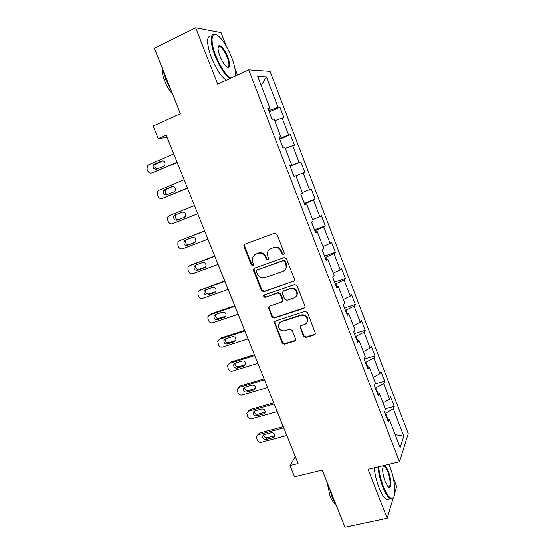<?xml version="1.0" encoding="UTF-8"?>
<svg xmlns="http://www.w3.org/2000/svg" width="555" height="555" viewBox="0 0 555 555"><rect width="100%" height="100%" fill="white"/><g stroke="black" fill="none" stroke-linecap="round" stroke-linejoin="round"><path stroke-width="0.83" d="M283.501 254.578L284.264 253.684L284.195 252.934L276.924 234.314L274.565 233.176L244.887 244.179L243.888 245.268L243.95 246.503L251.193 264.784L252.802 265.574L253.524 264.784L252.532 261.606L252.296 257.818L255.571 254.204L258.019 253.309C261.336 252.49 263.819 253.697 265.463 256.944L266.4 259.324L268.03 260.122L268.773 259.275L267.774 256.112L267.503 252.476C268.003 250.61 269.126 249.327 270.889 248.633L273.379 247.724C276.751 246.885 279.255 248.106 280.906 251.38L281.85 253.781L283.501 254.578M284.021 254.211L282.37 253.406L281.85 253.781M303.529 336.385L305.854 337.551L314.31 334.915L315.441 333.541L307.456 312.521L305.104 311.355L275.335 321.047L274.274 322.254L282.217 343.059L284.514 344.218L294.511 341.096L295.607 339.813L295.496 338.897L292.138 330.378L289.821 329.219L284.854 330.801C280.691 331.189 278.548 329.275 278.43 325.057L281.288 321.782L300.893 315.427C304.979 314.962 307.172 316.801 307.463 320.943C307.158 322.732 306.159 323.933 304.459 324.543L301.171 325.598L300.061 326.909L303.529 336.385L303.994 335.837L306.318 337.003L315.275 334.096M226.343 46.245L221.063 32.592L195.658 27.75L154.318 48.264L180.368 113.719L153.173 126.061L158.231 138.604L166.153 135.073L298.084 463.529L290.029 465.541L294.559 476.78L322.226 470.043L344.995 527.25L387.182 518.294L393.342 497.71M195.658 27.75L217.699 84.194L248.723 69.902L399.489 461.767L368.041 469.266L387.182 518.294M293.463 281.565L294.573 280.247L294.469 279.255L286.463 258.741L284.104 257.596L254.398 268.19L253.371 269.321L253.455 270.479L261.433 290.612L263.729 291.757L294.247 281.01M297.001 285.749L304.945 306.089L305.056 307.005L303.932 308.358L274.163 318.098L271.867 316.947L268.391 307.373L269.446 306.18L281.406 302.184L282.481 300.935L282.384 299.929L280.129 294.205L277.805 293.054L265.366 297.272C264.249 297.383 263.687 296.863 263.694 295.718L264.423 294.899L294.649 284.59L297.001 285.749M394.737 493.069L396.672 486.589L393.259 477.758M248.723 69.902L270.07 71.401L408.258 433.635L399.489 461.767M385.246 408.778L394.258 406.385L390.574 396.735L389.617 399.1L383.644 383.484L384.65 381.236L380.931 371.503L379.897 373.681L373.876 357.933L374.958 355.873L371.212 346.063L370.095 348.054L364.024 332.174L365.19 330.301L361.409 320.408L360.209 322.205L354.09 306.193L355.339 304.515L351.523 294.538L350.247 296.148L344.072 279.998L345.397 278.513L341.554 268.453L340.194 269.862L333.964 253.573L335.38 252.289L331.501 242.147L330.058 243.354L323.773 226.926L325.279 225.85L321.366 215.618L319.833 216.617L313.499 200.057L315.087 199.183L311.147 188.86L309.524 189.657L303.134 172.945L304.806 172.286L300.831 161.88L299.124 162.462L292.679 145.604L294.441 145.153L290.431 134.657L288.635 135.025L282.134 118.028L283.987 117.792L279.942 107.205L278.048 107.358L266.414 76.93L257.749 76.514L269.827 108.003L267.767 108.163L272.04 119.29L274.066 119.041L280.809 136.62L278.853 137.023L283.085 148.053L285.006 147.561L291.694 164.988L289.835 165.619L294.032 176.552L304.806 172.286M394.258 406.385L393.329 408.82L403.797 436.188L400.127 447.566L389.305 419.351L388.292 421.98L384.414 411.886L385.454 409.326L379.273 393.224L378.184 395.66L374.271 385.475L375.395 383.116L369.165 366.869L367.986 369.103L364.038 358.828L365.252 356.671L358.967 340.291L357.697 342.317L353.715 331.952L355.02 330.003L348.672 313.478L347.319 315.296L343.302 304.841L344.697 303.099L338.293 286.429L336.85 288.038L332.799 277.486L334.283 275.96L327.825 259.143L326.291 260.538L322.205 249.896L323.773 248.584L317.266 231.615L315.635 232.788L311.508 222.055L313.173 220.966L306.61 203.845L304.882 204.795L300.72 193.966L302.482 193.098L295.857 175.831L294.032 176.552L303.134 172.945M377.754 393.023L375.77 387.855L375.242 388M382.978 402.868L389.617 399.1M375.77 387.855L383.644 383.484M379.273 393.224L377.143 392.947M367.667 366.758L365.912 362.193L365.391 362.346M373.189 377.351L379.897 373.681M365.912 362.193L373.876 357.933M369.165 366.869L367.063 366.709M357.489 340.257L355.977 336.316L355.457 336.476M363.317 351.627L370.095 348.054M355.977 336.316L364.024 332.174M358.967 340.291L356.907 340.25M347.229 313.533L345.959 310.217L345.432 310.384M353.362 325.681L360.209 322.205M345.959 310.217L354.09 306.193M348.672 313.478L346.653 313.554M336.878 286.574L335.851 283.903L335.331 284.077M343.316 299.52L350.247 296.148M335.851 283.903L344.072 279.998M338.293 286.429L336.309 286.63M326.437 259.379L325.66 257.353L325.14 257.541M333.194 273.129L340.194 269.862M325.66 257.353L333.964 253.573M327.825 259.143L325.882 259.476M315.899 231.941L315.379 230.582L314.858 230.776M322.982 246.517L330.058 243.354M315.379 230.582L323.773 226.926M317.266 231.615L315.358 232.073M305.278 204.268L305.014 203.581L304.494 203.775M312.68 219.676L319.833 216.617M305.014 203.581L313.499 200.057M306.61 203.845L304.744 204.434M302.295 192.606L309.524 189.657M295.857 175.831L294.032 176.552M290.404 165.543L289.988 166.014M290.508 165.806L299.124 162.462M285.319 148.372L292.679 145.604M291.694 164.988L289.89 165.758M279.553 137.272L279.921 138.244L279.401 138.459M279.921 138.244L288.635 135.025M274.697 120.685L282.134 118.028M280.809 136.62L279.047 137.529M268.599 108.752L269.244 110.431L268.724 110.66M269.244 110.431L278.048 107.358M261.211 85.532L266.414 76.93M269.827 108.003L268.107 109.051M237.498 75.071L234.904 68.362M295.336 456.682L290.029 465.541M158.231 138.604L167.076 137.369M387.751 419.067L385.538 413.302L385.017 413.44M395.167 434.627L403.797 436.188M385.538 413.302L393.329 408.82M389.305 419.351L387.133 418.956M269.196 111.874L279.942 107.205M279.671 139.159L290.431 134.657M290.064 166.209L300.831 161.88M304.3 203.283L315.087 199.183M314.484 229.791L325.279 225.85M324.578 256.077L335.38 252.289M334.589 282.141L345.397 278.513M344.516 307.99L355.339 304.515M354.361 333.624L365.19 330.301M364.122 359.043L374.958 355.873M375.013 383.928L384.65 381.236M282.37 253.406L281.434 251.013C279.789 247.745 277.285 246.531 273.927 247.37L273.379 247.724M270.084 249.001L273.927 247.37M254.856 254.523L258.595 252.941C261.904 252.123 264.381 253.33 266.018 256.57L266.955 258.942L268.544 259.754M244.97 244.151L244.554 246.156L251.776 264.395L253.309 265.207M254.343 268.211L254.03 270.077L261.988 290.168L264.284 291.306L293.963 281.135M284.861 261.495L283.216 260.69L257.138 269.952L256.417 270.75L256.472 271.555L257.458 274.038C259.081 277.243 261.544 278.457 264.846 277.68L282.675 271.444C284.555 270.722 285.714 269.355 286.172 267.344L285.846 264.013L284.861 261.495L285.381 261.107L283.737 260.302L283.216 260.69M257.215 269.89L283.737 260.302M284.451 270.403L286.685 266.941L286.359 263.625L285.846 264.013M285.381 261.107L286.359 263.625M269.196 306.291L269.029 307.935L272.401 316.447L274.697 317.599L304.813 307.664M282.211 301.587L283.001 300.463L282.897 299.464L280.65 293.748L278.332 292.596L265.366 297.272M264.388 294.906L264.242 295.26C264.242 296.412 264.797 296.925 265.914 296.814M293.97 297.986C295.607 297.376 296.592 296.197 296.932 294.455C296.731 290.189 294.545 288.295 290.362 288.787L283.425 291.146L282.342 292.402L282.44 293.422L284.694 299.152L287.025 300.31L293.97 297.986M295.836 296.772L297.418 293.997C297.223 289.738 295.038 287.851 290.869 288.343L290.362 288.787M283.161 291.257L290.869 288.343M300.727 325.813L300.644 327.297L303.994 335.837M306.61 323.031L307.921 320.429C307.637 316.295 305.451 314.463 301.365 314.921L300.893 315.427M279.887 322.552L281.808 321.269L301.365 314.921M275.023 321.192L274.898 322.753L282.731 342.504L285.013 343.663L295.44 340.326M177.059 162.213L151.924 172.987C150.086 173.542 148.678 172.862 147.699 170.954L147.033 169.317L147.346 165.813L148.587 164.78L173.708 153.881M177.184 162.532L151.924 172.987M162.761 160.804L155.247 164.467C154.339 166.667 154.977 168.186 157.148 169.011M156.559 169.268L163.579 166.25L164.655 165.328C165.445 162.268 164.377 160.811 161.443 160.957L153.402 164.856C152.556 167.915 153.603 169.386 156.559 169.268M235.147 76.153C235.958 71.977 234.807 65.733 231.685 57.436C227.959 48.125 223.762 41.167 219.093 36.568C211.628 29.255 209.471 39.87 215.805 55.687C220.689 67.419 225.67 74.918 230.762 78.172M229.846 78.595C224.726 74.876 219.808 67.315 215.097 55.909C209.637 42.187 210.137 31.399 215.756 34.382M227.876 57.019C230.776 65.878 230.214 69.042 226.19 66.496C223.908 64.255 221.827 60.807 219.94 56.145C217.726 49.971 217.47 46.419 219.183 45.482C221.861 45.857 224.761 49.7 227.876 57.019M227.224 67.294C229.548 67.273 229.541 63.922 227.196 57.227C224.872 51.58 222.458 47.987 219.96 46.44L218.927 46.266L218.129 47.009M170.85 89.806L165.661 79.448L162.615 69.118M172.543 94.052C169.511 90.805 166.909 86.538 164.738 81.252C162.691 75.959 161.907 71.713 162.379 68.515M226.211 80.267C221.056 76.576 216.124 69.042 211.406 57.665C206.238 42.714 206.328 35.478 211.691 35.936M378.635 466.741C379.301 473.304 380.89 479.888 383.387 486.485C386.634 494.463 389.568 498.404 392.184 498.3C396.603 497.911 395.153 479.756 389.95 466.762L388.93 464.285M393.592 497.224L391.816 498.952L390.332 498.681C387.903 497.301 385.385 493.36 382.79 486.86C380.265 480.214 378.656 473.561 377.948 466.901M388.368 471.507C391.733 479.784 391.525 490.537 387.959 486.513L385.094 481.365C382.291 472.784 381.909 467.518 383.956 465.555C385.295 465.541 386.766 467.525 388.368 471.507M388.209 486.749C390.935 488.317 390.616 478.847 387.799 471.861C386.599 468.836 385.427 466.991 384.275 466.332L383.006 466.602M336.607 506.181L332.487 498.328L329.406 488.095M335.227 504.051C333.437 502.802 331.73 500.187 330.107 496.212L326.999 482.045M389.437 498.876L386.62 499.5C384.164 498.133 381.639 494.2 379.037 487.713C376.519 481.081 374.916 474.435 374.237 467.789M187.444 188.076L162.275 198.454C160.437 198.981 159.028 198.301 158.05 196.401L157.391 194.777L157.606 191.489L158.966 190.316L184.121 179.806M187.507 188.235L162.275 198.454M172.806 186.494L166.583 189.088L165.473 190.053C164.696 192.412 165.473 193.882 167.804 194.458M166.916 194.826L173.951 191.919L175.116 190.878C175.769 187.909 174.672 186.508 171.828 186.667L164.8 189.602L163.683 190.573C162.983 193.542 164.058 194.958 166.916 194.826M197.746 213.724L172.536 223.714C170.697 224.22 169.289 223.526 168.325 221.646L167.666 220.03L167.797 216.95L169.254 215.638L194.451 205.523M197.746 213.73L172.536 223.714M182.588 212.045L176.816 214.355L175.63 215.43C175.019 218.129 176.032 219.516 178.668 219.593M177.198 220.175L184.239 217.38L185.481 216.228C186.008 213.349 184.891 212.003 182.137 212.176L175.096 214.993L173.902 216.075C173.327 218.954 174.423 220.328 177.198 220.175M204.656 230.935L180.868 240.128M207.965 239.163L182.72 248.772C180.875 249.25 179.473 248.557 178.509 246.684L177.857 245.088L177.919 242.195L179.466 240.766L204.698 231.033M186.348 239.781L185.717 240.593C185.252 243.374 186.362 244.693 189.047 244.54L195.145 242.209M187.389 245.331L194.444 242.639L195.749 241.39C196.165 238.601 195.034 237.297 192.356 237.471L185.308 240.183L184.045 241.363C183.58 244.158 184.697 245.483 187.389 245.331L189.047 244.54M214.757 256.084L190.531 265.179M218.101 264.395L192.821 273.636C190.975 274.087 189.574 273.386 188.617 271.527L187.972 269.938L187.972 267.226L189.588 265.685L214.861 256.334M196.13 264.922L195.735 265.547C195.367 268.252 196.491 269.522 199.099 269.369L205.537 267.01M197.504 270.278L204.566 267.69L205.926 266.358C206.245 263.653 205.1 262.39 202.499 262.57L195.436 265.179L194.118 266.442C193.75 269.154 194.881 270.431 197.504 270.278L199.099 269.369M224.782 281.031L200.161 290.078M228.154 289.433L202.839 298.299C200.993 298.729 199.599 298.021 198.648 296.176L198.003 294.601L197.962 292.048L199.64 290.418L224.941 281.427M205.933 289.807L205.676 290.3C205.399 292.915 206.529 294.15 209.075 293.997L215.756 291.652M207.535 295.031L214.612 292.547L216.013 291.132C216.249 288.51 215.097 287.289 212.558 287.462L205.482 289.967L204.122 291.313C203.838 293.942 204.975 295.184 207.535 295.031L209.075 293.997M234.723 305.784L211.129 313.818L209.783 314.817M238.13 314.262L212.78 322.767C210.935 323.17 209.54 322.455 208.597 320.624L207.958 319.063L207.875 316.662L209.603 314.942L234.938 306.325M215.715 314.477L215.548 314.845C215.347 317.384 216.485 318.584 218.975 318.431L225.843 316.121M217.491 319.583L224.574 317.203L226.017 315.726C226.176 313.18 225.018 311.993 222.534 312.16L215.451 314.56L214.05 315.975C213.841 318.528 214.993 319.736 217.491 319.583L218.975 318.431M244.582 330.336L220.959 338.044L219.419 339.306M248.023 338.897L222.645 347.041C220.8 347.423 219.405 346.702 218.462 344.884L217.72 341.075L219.496 339.278L244.859 331.023M225.448 338.932L225.351 339.181C225.212 341.658 226.364 342.824 228.792 342.678L235.826 340.416M227.363 343.947L234.453 341.665L235.93 340.132C236.028 337.655 234.862 336.503 232.434 336.663L225.344 338.966L223.908 340.43C223.769 342.914 224.921 344.086 227.363 343.947L228.792 342.678M254.37 354.7L230.72 362.075L229.062 363.511M257.839 363.338L232.434 371.129C230.582 371.482 229.187 370.761 228.258 368.95L227.495 365.287L229.305 363.428L254.703 355.526M235.126 363.185L235.084 363.331C235.001 365.731 236.152 366.869 238.539 366.737L245.712 364.524M237.158 368.118L244.262 365.932L245.761 364.351C245.803 361.943 244.637 360.819 242.257 360.972L235.16 363.171L233.69 364.69C233.613 367.105 234.765 368.249 237.158 368.118L238.539 366.737M264.076 378.871L240.398 385.919L238.65 387.529M267.579 387.577L242.147 395.021C240.287 395.361 238.9 394.633 237.97 392.836L237.193 389.298L239.038 387.383L264.464 379.828M244.748 387.237L244.741 387.279C244.713 389.617 245.865 390.727 248.203 390.602L255.501 388.444M246.885 392.094L253.989 390.012L255.515 388.389C255.508 386.044 254.336 384.948 251.998 385.087L244.894 387.196L243.402 388.757C243.374 391.102 244.533 392.219 246.885 392.094L248.203 390.602M273.712 402.847L250.007 409.576L248.182 411.359M277.236 411.637L251.776 418.734C249.923 419.053 248.536 418.317 247.613 416.527L246.822 413.114L248.696 411.158L274.149 403.943M254.308 411.109C254.384 413.35 255.543 414.412 257.798 414.287L265.2 412.185M256.528 415.889L263.639 413.898L265.186 412.24C265.137 409.965 263.965 408.889 261.669 409.014L254.558 411.026L253.038 412.622C253.059 414.911 254.218 416 256.528 415.889L257.798 414.287M283.265 426.642L259.539 433.053L257.659 434.995M286.824 435.502L261.336 442.266C259.483 442.557 258.096 441.815 257.18 440.046L256.382 436.736L258.283 434.745L283.758 427.87M263.812 434.787C264 436.917 265.165 437.916 267.316 437.784L274.808 435.744M266.095 439.498L273.22 437.604L274.78 435.918C274.69 433.698 273.518 432.643 271.263 432.754L264.138 434.669L262.605 436.299C262.661 438.533 263.826 439.602 266.095 439.498L267.316 437.784M281.434 251.013L280.906 251.38M271.437 248.272L270.889 248.633M266.955 258.942L266.4 259.324M266.018 256.57L265.463 256.944M258.595 252.941L258.019 253.309M256.146 253.836L255.571 254.204M251.776 264.395L251.193 264.784M244.554 246.156L243.95 246.503M264.284 291.306L263.729 291.757M261.988 290.168L261.433 290.612M254.03 270.077L253.455 270.479M257.707 269.55L257.138 269.952M304.404 307.865L303.932 308.358M274.697 317.599L274.163 318.098M272.401 316.447L271.867 316.947M269.029 307.935L268.488 308.42M282.897 299.464L282.384 299.929M280.65 293.748L280.129 294.205M278.332 292.596L277.805 293.054M283.938 290.695L283.425 291.146M300.644 327.297L300.172 327.825M281.808 321.269L281.288 321.782M294.996 340.548L294.511 341.096M285.013 343.663L284.514 344.218M282.731 342.504L282.217 343.059M274.898 322.753L274.371 323.26M314.754 334.374L314.31 334.915M306.318 337.003L305.854 337.551M156.267 163.614L154.422 163.996M162.365 160.77L161.443 160.957M166.583 189.088L164.8 189.602M172.348 186.522L171.828 186.667M176.816 214.355L175.096 214.993M179.466 240.766L181.159 240.003M189.588 265.685L191.225 264.804M205.239 267.302L204.566 267.69M199.64 290.418L201.215 289.405M215.569 291.895L214.612 292.547M209.603 314.942L211.129 313.818M225.76 316.267L224.574 317.203M219.496 339.278L220.959 338.044M235.82 340.437L234.453 341.665M229.305 363.428L230.72 362.075M245.608 364.559L244.262 365.932M239.038 387.383L240.398 385.919M255.286 388.521L253.989 390.012M248.696 411.158L250.007 409.576M264.881 412.303L263.639 413.898M258.283 434.745L259.539 433.053M274.406 435.89L273.22 437.604M244.491 244.922L243.888 245.268M253.954 268.918L253.371 269.321M286.685 266.941L286.172 267.344M268.939 306.894L268.391 307.373M283.001 300.463L282.481 300.935M264.242 295.26L263.694 295.718M297.418 293.997L296.932 294.455M300.532 326.389L300.061 326.909M307.921 320.429L307.463 320.943M274.801 321.747L274.274 322.254M155.247 164.467L153.402 164.856M219.96 46.44L218.087 47.341M218.927 46.266L219.183 45.482M386.62 499.5L390.332 498.681M384.275 466.332L382.992 466.637M383.595 466.207L383.956 465.555M392.184 498.3L391.816 498.952M165.473 190.053L163.683 190.573M175.63 215.43L173.902 216.075M185.717 240.593L184.045 241.363M195.735 265.547L194.118 266.442M205.676 290.3L204.122 291.313M215.548 314.845L214.05 315.975M225.351 339.181L223.908 340.43M235.084 363.331L233.69 364.69M244.741 387.279L243.402 388.757M254.239 411.137L253.038 412.622M263.646 434.87L262.605 436.299"/></g></svg>
